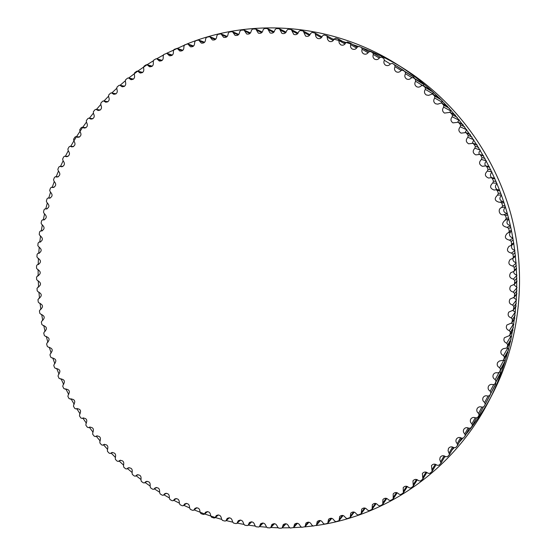 <?xml version="1.0" encoding="UTF-8"?>
<svg xmlns="http://www.w3.org/2000/svg" width="556" height="556" viewBox="0 0 556 556"><rect width="100%" height="100%" fill="white"/><g stroke="black" fill="none" stroke-linecap="round" stroke-linejoin="round"><path stroke-width="0.83" d="M40.817 230.942L41.54 230.99C44.765 229.218 44.89 227.105 41.908 224.652L41.102 223.199L41.589 220.739L42.555 219.835L43.66 219.947C46.899 218.286 47.086 216.18 44.223 213.636L43.479 212.135L44.07 209.702L45.05 208.841L46.259 209.014C49.519 207.464 49.769 205.366 47.024 202.725L46.343 201.189L47.045 198.784L48.031 197.978L49.352 198.214C52.611 196.768 52.931 194.683 50.311 191.959L49.692 190.381L50.499 188.018L51.499 187.254L52.924 187.56C56.191 186.225 56.58 184.154 54.078 181.353L53.529 179.741L54.439 177.413L55.44 176.704L56.976 177.086C60.243 175.856 60.694 173.799 58.324 170.921L57.838 169.288L58.86 167.002L59.867 166.341L61.501 166.807C64.767 165.681 65.281 163.645 63.036 160.698L62.626 159.037L63.745 156.799L64.753 156.187L66.491 156.75C69.757 155.729 70.327 153.713 68.214 150.704L67.874 149.015L69.104 146.833L70.105 146.263L71.939 146.93C75.199 146.013 75.838 144.018 73.858 140.953L73.587 139.243L74.914 137.117L75.915 136.602L77.84 137.374C81.093 136.554 81.795 134.587 79.946 131.48L79.751 129.75L81.176 127.685L82.17 127.213L84.185 128.109C87.424 127.387 88.189 125.447 86.472 122.292L86.354 120.548L87.876 118.553L88.863 118.129L90.969 119.144C94.193 118.518 95.013 116.607 93.436 113.417L93.394 111.659L95.006 109.74L95.986 109.358L98.169 110.512C101.38 109.984 102.262 108.107 100.817 104.882L100.851 103.117L102.561 101.275L103.527 100.935L105.786 102.228C108.976 101.79 109.914 99.948 108.601 96.695L108.719 94.93L110.519 93.172L111.471 92.873L113.799 94.318C116.969 93.971 117.962 92.164 116.788 88.897L116.989 87.125L118.866 85.457L119.804 85.2L122.202 86.799C125.343 86.541 126.393 84.769 125.357 81.489L125.635 79.73L127.595 78.146L128.519 77.93L130.973 79.689C134.086 79.515 135.191 77.791 134.288 74.504L134.649 72.746L136.693 71.265L137.589 71.085L140.098 73.01C143.184 72.926 144.345 71.237 143.573 67.957L144.011 66.213L146.131 64.83L147.013 64.691L149.564 66.789C152.622 66.783 153.824 65.142 153.192 61.869L153.713 60.138L155.895 58.86L156.757 58.755L159.35 61.035C162.373 61.111 163.631 59.513 163.123 56.253L163.721 54.544L166.807 53.3L169.441 55.767C172.423 55.92 173.722 54.377 173.354 51.131L174.028 49.449L177.155 48.344L179.81 51.006C182.75 51.235 184.099 49.741 183.855 46.523L184.613 44.869L187.761 43.91L190.437 46.773C193.335 47.072 194.725 45.627 194.607 42.444L195.448 40.817L198.617 40.011L201.3 43.076C204.156 43.438 205.588 42.047 205.595 38.906L206.512 37.322L209.695 36.654L212.378 39.928C215.186 40.359 216.659 39.024 216.784 35.925L217.778 34.382L220.975 33.867L223.644 37.349C226.41 37.843 227.911 36.564 228.162 33.52L229.232 32.019L232.422 31.65L235.077 35.348C237.787 35.897 239.33 34.68 239.692 31.692L240.831 30.239L244.014 30.024L246.649 33.944C249.31 34.548 250.874 33.388 251.347 30.462L252.563 29.065L255.732 28.988L258.331 33.131C260.931 33.791 262.522 32.693 263.106 29.836L264.392 28.495L267.54 28.564L270.091 32.936C272.642 33.638 274.254 32.595 274.935 29.822L276.29 28.537L279.404 28.759L281.906 33.353C284.394 34.097 286.027 33.117 286.806 30.42L288.223 29.204L291.302 29.565L293.742 34.389C296.174 35.174 297.821 34.257 298.697 31.65L300.17 30.497L303.208 30.997L305.571 36.057C307.941 36.87 309.609 36.015 310.561 33.499L312.097 32.422L315.078 33.061L315.912 36.745L317.365 38.35C319.672 39.191 321.347 38.399 322.376 35.98L323.974 34.979L326.886 35.751L327.616 39.58L329.089 41.269C331.334 42.138 333.009 41.408 334.114 39.087L335.761 38.162L338.604 39.059L339.216 43.041L340.71 44.821C342.892 45.703 344.567 45.029 345.735 42.812L347.43 41.978L349.995 42.902L350.732 44.626C350.197 46.495 350.683 47.955 352.198 48.991C354.311 49.88 355.986 49.276 357.209 47.17L358.954 46.412L361.629 47.552L362.13 49.241C361.49 51.166 361.956 52.681 363.52 53.779C365.57 54.676 367.231 54.127 368.51 52.132L370.289 51.465L372.77 52.667L373.34 54.474C372.589 56.448 373.027 58.019 374.654 59.179C376.627 60.076 378.275 59.582 379.588 57.706L381.409 57.129L383.883 58.491L384.321 60.305C383.452 62.328 383.862 63.954 385.551 65.184C387.456 66.074 389.082 65.629 390.43 63.87L392.279 63.391L393.495 64.135L394.649 64.85L395.045 66.727C394.058 68.798 394.44 70.48 396.192 71.78C398.026 72.648 399.625 72.259 400.994 70.619L402.822 70.202L405.171 71.828L405.484 73.726C404.358 75.845 404.712 77.583 406.54 78.952C408.306 79.793 409.876 79.459 411.252 77.944L413.045 77.576L415.381 79.362L415.596 81.287C414.338 83.449 414.665 85.249 416.576 86.687C418.265 87.494 419.794 87.202 421.17 85.812L422.914 85.499L425.236 87.452L425.354 89.391C423.95 91.601 424.256 93.464 426.257 94.965L428.586 95.361L432.415 93.95L434.709 96.07L434.736 98.023C433.173 100.282 433.451 102.2 435.57 103.777L437.794 104.153L441.499 102.909L443.771 105.202L443.702 107.155C441.971 109.469 442.235 111.45 444.487 113.083L450.151 112.347L452.396 114.814L452.23 116.767C450.325 119.144 450.575 121.187 452.98 122.883L458.332 122.251L460.549 124.885L460.292 126.831C458.193 129.284 458.443 131.383 461.035 133.134L466.011 132.578L468.215 135.386L467.86 137.325C465.56 139.869 465.817 142.03 468.632 143.809L473.17 143.316L475.366 146.297L474.907 148.216C472.392 150.864 472.669 153.088 475.755 154.888L479.779 154.429L480.558 155.054L481.976 157.577L481.426 159.475C478.667 162.262 478.987 164.541 482.399 166.314L485.805 165.89L486.736 166.605L488.022 169.205L487.383 171.067C484.366 174.028 484.756 176.356 488.55 178.059L491.24 177.663L492.338 178.469L493.499 181.131L492.762 182.966C489.475 186.135 489.954 188.505 494.187 190.062L496.056 189.735L497.342 190.618L498.371 193.342L497.544 195.128C493.985 198.555 494.569 200.931 499.288 202.273L500.24 202.071L501.741 203.01L502.631 205.783L501.714 207.527C497.196 208.841 499.295 215.985 503.805 214.644L505.522 215.617L506.273 218.425L505.126 220.169C501.283 223.714 501.908 226.104 507.002 227.334L508.664 228.391L509.275 231.233L508.49 232.776L507.385 233.152C504.111 236.696 504.834 239.031 509.56 240.157L511.166 241.304L511.631 244.174L510.999 245.55L509.06 246.287C506.301 249.769 507.107 252.035 511.471 253.091L513.021 254.307L513.341 257.199L512.827 258.415L510.172 259.506C507.843 262.87 508.698 265.066 512.729 266.081L514.217 267.373L514.397 270.272L513.98 271.328L510.707 272.746C508.733 275.978 509.609 278.09 513.341 279.098L514.766 280.46L514.453 284.262L510.651 285.958C508.955 289.044 509.838 291.087 513.306 292.095L514.654 293.533L514.251 297.182L510.005 299.1C508.518 302.033 509.386 304.014 512.611 305.049L513.89 306.544L513.39 310.053L508.747 312.131C507.426 314.918 508.274 316.844 511.277 317.907L512.472 319.464L511.874 322.834L506.877 325.017C505.682 327.672 506.495 329.548 509.303 330.639L510.415 332.252L509.713 335.483L504.396 337.728C503.305 340.251 504.07 342.079 506.697 343.212L507.732 344.873L506.912 347.973L503.048 348.765L501.31 350.224C500.296 352.636 501.012 354.422 503.472 355.59L504.417 357.286L503.5 360.253L499.448 360.962L497.627 362.491C496.668 364.785 497.342 366.529 499.642 367.731L500.497 369.469L499.552 372.131L497.794 372.916C495.889 372.388 494.409 372.909 493.353 374.48C492.442 376.662 493.068 378.372 495.215 379.609L495.987 381.381L494.861 384.078L493.116 384.669C491.15 384.036 489.614 384.537 488.515 386.17C487.64 388.255 488.203 389.93 490.218 391.188L490.899 392.988L489.676 395.552L487.876 396.108C485.854 395.365 484.269 395.837 483.115 397.526C482.267 399.514 482.782 401.154 484.658 402.44L485.249 404.261L483.922 406.707L482.08 407.207C480.016 406.353 478.382 406.79 477.18 408.528C476.353 410.432 476.812 412.031 478.563 413.337L479.091 415.117L477.618 417.542L475.755 417.945C473.663 416.965 471.981 417.368 470.723 419.148C469.917 420.962 470.327 422.532 471.947 423.853L472.35 425.701L470.8 427.974L468.923 428.287C466.811 427.189 465.087 427.543 463.767 429.364C462.981 431.088 463.336 432.624 464.837 433.958L465.247 435.661L463.495 437.989L461.605 438.204C459.478 436.981 457.727 437.294 456.344 439.143C455.566 440.79 455.871 442.284 457.261 443.625L457.609 445.293L455.718 447.566L453.828 447.677C451.701 446.336 449.908 446.6 448.463 448.47L448.073 450.742L449.526 454.467L447.504 456.671L445.62 456.691C443.486 455.225 441.672 455.433 440.157 457.317L439.74 459.506L441.026 463.162L438.879 465.289L436.995 465.219C434.882 463.628 433.034 463.78 431.456 465.678L432.13 471.363L429.857 473.406L427.995 473.239C425.896 471.53 424.026 471.627 422.379 473.531L422.866 479.057L420.482 481.003L418.633 480.745C416.562 478.911 414.672 478.945 412.962 480.857L413.268 486.215L410.78 488.064L408.945 487.716C406.916 485.763 405.004 485.735 403.218 487.64L403.364 492.831L400.765 494.583L398.958 494.145C396.97 492.067 395.045 491.984 393.189 493.874L393.175 498.899L390.479 500.539L388.7 500.011C386.761 497.822 384.828 497.669 382.903 499.552L382.736 504.403L379.943 505.925L378.198 505.314C376.322 503.013 374.383 502.798 372.381 504.66L372.068 509.338L369.198 510.735L367.481 510.047C365.667 507.635 363.728 507.35 361.657 509.192L361.212 513.695L358.259 514.967L356.584 514.203C354.839 511.68 352.9 511.325 350.753 513.146L350.19 517.469L347.159 518.616L345.533 517.768C343.865 515.148 341.926 514.731 339.702 516.517L339.028 520.659L335.935 521.674L334.351 520.757C332.766 518.032 330.827 517.546 328.54 519.304L327.762 523.265L324.607 524.148L323.071 523.161C321.576 520.34 319.644 519.784 317.281 521.507L316.413 525.288L313.202 526.032L311.721 524.975C310.317 522.063 308.399 521.445 305.967 523.12L305.008 526.727L301.748 527.331L300.323 526.205C299.024 523.21 297.112 522.522 294.61 524.155L293.582 527.581L290.281 528.047L288.911 526.866C287.709 523.78 285.826 523.029 283.247 524.614L282.149 527.859L281.35 528.2L278.82 528.179L277.507 526.942C276.415 523.78 274.546 522.967 271.898 524.496L270.751 527.568L269.91 527.887L267.387 527.748L266.136 526.456C265.163 523.217 263.315 522.341 260.597 523.815L259.402 526.713L258.526 527.012L256.017 526.747L254.829 525.399C253.967 522.098 252.146 521.16 249.359 522.577L248.129 525.302L247.218 525.58L244.723 525.184L243.604 523.794C242.868 520.43 241.068 519.429 238.218 520.784L236.953 523.342L236.008 523.592L233.548 523.078L232.491 521.646C231.873 518.227 230.108 517.156 227.189 518.449L225.903 520.84L224.923 521.062L222.49 520.437L221.51 518.963C221.017 515.488 219.279 514.363 216.298 515.586L215.005 517.817L213.99 518.011L211.593 517.261L210.682 515.753C210.321 512.236 208.618 511.047 205.567 512.201L204.274 514.272L203.225 514.432L200.869 513.57L200.028 512.034C199.799 508.469 198.131 507.232 195.024 508.309L193.731 510.22L192.654 510.352L190.34 509.379L189.575 507.816C189.478 504.216 187.845 502.923 184.675 503.924L183.397 505.682L182.292 505.779L180.033 504.702L179.331 503.104C179.38 499.483 177.781 498.127 174.556 499.052L173.291 500.671L172.158 500.727L169.955 499.545L169.33 497.926C169.51 494.277 167.961 492.873 164.673 493.714L163.436 495.194L162.282 495.208L160.128 493.923L159.579 492.289C159.906 488.627 158.397 487.167 155.054 487.925L153.852 489.266L152.671 489.238L150.579 487.862L150.106 486.208C150.572 482.532 149.112 481.03 145.714 481.698L144.546 482.907L143.344 482.837L141.321 481.364L140.918 479.703C141.537 476.019 140.112 474.47 136.665 475.046L135.546 476.131L134.316 476.012L132.363 474.449L132.036 472.788C132.801 469.104 131.431 467.506 127.929 467.985L126.858 468.951L125.614 468.791L123.731 467.144L123.481 465.469C124.391 461.793 123.064 460.153 119.512 460.542L118.504 461.39L117.24 461.181L115.433 459.451L115.259 457.776C116.315 454.113 115.043 452.431 111.443 452.723L110.498 453.46L109.219 453.209L107.489 451.396L107.384 449.728C108.594 446.079 107.371 444.355 103.729 444.55L102.853 445.189L101.553 444.883L99.906 443L99.878 441.332C101.234 437.711 100.066 435.946 96.383 436.036L95.576 436.578L94.263 436.224L92.706 434.271L92.748 432.61C94.256 429.023 93.144 427.223 89.412 427.203L88.682 427.661L87.361 427.251L85.888 425.229L86.006 423.582C87.667 420.03 86.604 418.195 82.837 418.07L82.191 418.446L80.863 417.987L79.48 415.902L79.668 414.269C81.475 410.759 80.474 408.889 76.665 408.653L76.102 408.952L74.768 408.445L73.475 406.297L73.739 404.685C75.692 401.23 74.747 399.326 70.904 398.979L69.09 398.645L67.895 396.442L68.228 394.85C70.334 391.452 69.444 389.52 65.573 389.054L63.85 388.602L62.745 386.35L63.148 384.787C65.399 381.444 64.572 379.484 60.673 378.907L59.04 378.344L58.039 376.051L58.505 374.508C60.91 371.241 60.145 369.253 56.212 368.552L54.676 367.891L53.772 365.549L54.314 364.041C56.858 360.844 56.156 358.835 52.201 358.015L50.77 357.251L49.971 354.881L50.568 353.401C53.265 350.294 52.625 348.264 48.657 347.305L47.323 346.457L46.621 344.053L47.288 342.614C50.123 339.653 49.574 337.596 45.641 336.443L44.341 335.525L43.743 333.093L44.48 331.689C47.441 328.881 46.982 326.803 43.09 325.455L41.832 324.475L41.339 322.021L42.214 320.645C45.217 317.956 44.821 315.864 41.019 314.369L39.803 313.327L39.413 310.853L40.428 309.511C43.472 306.94 43.139 304.834 39.427 303.208L38.253 302.11L37.975 299.615L39.122 298.315C42.2 295.861 41.936 293.749 38.315 291.983L37.189 290.83L37.016 288.328L38.301 287.077C41.415 284.735 41.213 282.622 37.69 280.731L36.613 279.515L36.55 277.013L37.968 275.811C41.109 273.594 40.97 271.474 37.558 269.458L36.522 268.194L36.571 265.685L37.467 264.58L38.128 264.552C41.297 262.446 41.22 260.326 37.905 258.192L36.925 256.872L37.085 254.377L38.003 253.314L38.774 253.314C41.964 251.319 41.957 249.199 38.753 246.954L37.829 245.592L38.093 243.097L39.031 242.089L39.914 242.124C43.125 240.241 43.18 238.121 40.088 235.772L39.219 234.354L39.594 231.88L40.546 230.921L42.242 230.837M393.495 64.135L404.288 71.105M411.572 75.602L413.866 77.18L414.387 78.396M413.045 77.576L423.63 84.394L423.922 86.104M422.914 85.499L430.844 90.253L433.054 92.122L432.957 94.263M442.458 100.942L441.61 102.964M451.104 110.199L449.86 112.236M459.173 119.728L457.706 122.111M466.727 129.583L465.184 132.488M473.781 139.764L472.315 143.274M480.349 150.28L479.015 152.149L479.07 154.401M486.417 161.115C484.867 162.477 484.533 164.055 485.437 165.855M491.977 172.242C490.128 173.965 489.982 175.786 491.539 177.705M497.008 183.633C494.805 185.871 494.944 187.914 497.425 189.749M501.491 195.253C498.947 198.151 499.455 200.313 503.006 201.745M505.425 207.068C502.673 210.258 503.312 212.455 507.35 213.65M508.796 219.057C505.884 222.108 506.426 224.325 510.408 225.722M510.721 231.72C508.636 234.743 509.359 236.807 512.889 237.926M511.944 244.953C510.936 247.726 511.881 249.484 514.793 250.228M512.924 258.338C512.688 260.681 513.751 262.105 516.114 262.613M513.598 271.585C513.8 273.517 514.884 274.664 516.844 275.025M513.82 284.672L516.983 287.438M513.535 297.662L516.538 299.823L512.611 305.049M512.757 310.547L515.495 312.173M511.457 323.245L513.855 324.489M509.574 335.671L511.61 336.797M507.023 347.778L508.705 349.21M507.837 352.435L503.5 360.253M503.854 359.607L504.911 361.365L499.476 372.305M500.08 371.186L500.595 372.756L494.861 384.078M495.625 382.632L495.723 383.855L494.534 386.35M490.455 394.065L485.249 404.254L490.316 394.642M221.517 519.339L215.339 517.532M214.762 517.351L204.65 513.959M204.059 513.751L194.148 509.894M189.547 507.927L183.848 505.341M179.317 503.145L173.785 500.31M169.337 497.905L163.964 494.826M159.621 492.206L154.401 488.891M150.169 486.069L145.13 482.532M141.016 479.508L136.15 475.755M132.175 472.544L127.484 468.583M123.654 465.191L119.144 461.028M115.467 457.47L111.151 453.112M107.635 449.394L103.52 444.842M100.17 440.977L96.251 436.245M93.074 432.241L89.37 427.342M86.375 423.206L82.879 418.14M80.071 413.886L76.791 408.667M74.177 404.302L71.112 398.937M68.701 394.475L65.865 388.971L65.295 389.179M63.648 384.425L61.056 378.803M59.033 374.167L56.691 368.447M54.863 363.721L52.764 357.911M51.145 353.109L49.296 347.215M47.879 342.343L46.287 336.38M45.078 331.452L43.736 325.427M42.742 320.458L41.658 314.376M40.88 309.365L40.053 303.242M39.49 298.211L38.927 292.046M38.579 287L38.281 280.815M38.149 275.741L38.121 269.57M38.204 264.482L38.44 258.325M38.746 253.23L39.254 247.1M39.782 242.02L40.546 235.925M41.297 230.865L42.332 224.819M43.305 219.794L44.598 213.796M45.794 208.82L47.35 202.884M48.768 197.971L50.589 192.105M52.215 187.261L54.307 181.485M56.149 176.718L58.498 171.033M60.548 166.369L63.155 160.781M65.413 156.229L68.284 150.752M70.737 146.318L73.865 140.967M73.872 140.96L76.144 137.242M76.513 136.665L82.351 127.831M82.733 127.282L86.382 122.188M89.384 118.199L93.304 113.243M96.459 109.435L100.65 104.625M103.951 101.011L108.413 96.355M111.839 92.949L116.593 88.446M120.11 85.27L125.163 80.926M128.756 77.986L137.339 71.432M137.756 71.126L146.68 64.983M147.09 64.711L153.129 60.91M162.164 60.368L156.757 58.755L163.158 55.148M166.703 53.272L187.059 43.952M187.309 43.854C252.285 17.549 332.189 23.331 397.123 64.406C449.665 97.571 490.517 152.49 507.753 215.109C524.649 277.812 517.288 345.867 488.821 401.091C453.293 470.195 386.274 515.892 316.1 525.545M312.722 526.004L304.848 526.873M301.067 527.192L293.519 527.644M289.467 527.783L282.163 527.852M277.91 527.783L270.821 527.498M266.421 527.206L259.527 526.588M255.009 526.059L248.31 525.121M243.709 524.364L237.19 523.12M232.54 522.119L226.195 520.583M444.258 457.546L445.384 456.497M452.07 449.943L454.092 447.851M459.312 442.201L462.564 438.482M465.845 434.556C475.213 423.095 483.484 410.738 490.656 397.47M488.821 401.091L492.526 393.94C520.068 340.501 527.178 274.789 510.874 214.255C494.235 153.81 454.78 100.782 403.941 68.687L397.123 64.406M400.542 66.595C388.213 59.144 375.432 52.917 362.206 47.906M358.071 46.384L352.872 44.598M350.801 43.924L342.823 41.526M342.704 41.492L334.656 39.393M334.052 39.254L332.307 38.844M322.077 36.738L321.486 36.627M44.438 219.78L42.854 219.863M47.128 208.834L45.377 208.889M50.304 198.012L48.393 198.04M53.96 187.351L51.889 187.337M58.095 176.864L55.857 176.808M62.703 166.571L60.312 166.466M67.776 156.5L65.226 156.34M73.316 146.673L70.605 146.443M79.306 137.11L76.436 136.811M85.742 127.824L82.719 127.456M92.616 118.852L89.44 118.407M99.906 110.213L96.584 109.671M107.621 101.915L104.139 101.289M115.731 93.992L112.103 93.269M124.224 86.465L120.457 85.638M133.099 79.348L129.187 78.41M142.322 72.662L138.27 71.613M151.892 66.421L147.701 65.26M161.782 60.66L157.459 59.374M171.971 55.385L167.523 53.974M182.444 50.61L177.871 49.074M193.182 46.363L188.484 44.688M204.156 42.652L199.347 40.845M215.346 39.49L210.425 37.544M226.723 36.898L221.698 34.813M238.274 34.875L233.138 32.658M249.957 33.45L244.73 31.087M261.758 32.616L256.434 30.114M273.635 32.394L268.228 29.753M285.575 32.783L280.078 30.003M297.536 33.784L291.963 30.879M309.49 35.41L303.84 32.373M321.41 37.655L315.69 34.5M333.259 40.525L327.477 37.245M345.005 44.007L339.167 40.623M356.625 48.108L350.732 44.626M368.079 52.806L362.13 49.241M379.331 58.102L373.34 54.474M390.354 63.989L384.321 60.305M403.795 70.508L394.649 64.85M401.14 70.445L395.045 66.727M411.669 75.658L402.871 70.237M413.866 77.18L405.171 71.828M411.753 77.534L405.484 73.726M421.504 82.754L413.15 77.652M423.63 84.394L415.381 79.362M422.31 85.311L415.596 81.287M431.004 90.371L423.088 85.617M433.054 92.122L425.236 87.452M433.173 93.978L425.354 89.391M439.852 98.329L432.644 94.124M441.582 100.052L434.709 96.07M442.138 102.221L434.736 98.023M447.698 106.439L441.805 103.138M449.436 108.337L443.771 105.202M450.714 110.943L443.702 107.155M455.503 115.28L450.527 112.646M457.206 117.316L452.396 114.814M458.86 120.124L452.23 116.767M463.092 124.718L458.79 122.619M464.733 126.879L460.549 124.885M466.567 129.736L460.292 126.831M470.355 134.691L466.567 133.03M471.905 136.957L468.215 135.386M473.768 139.744L467.86 137.325M477.215 145.123L473.83 143.851M478.674 147.493L475.366 146.297M480.203 150.037L474.907 148.216M483.623 155.979L480.558 155.054M484.978 158.432L481.976 157.577M486.229 160.754L481.426 159.475M489.544 167.21L486.736 166.605M490.781 169.74L488.022 169.205M491.789 171.846L487.383 171.067M494.937 178.768L492.338 178.469M496.056 181.367L493.499 181.131M496.849 183.258L492.762 182.966M499.774 190.618L497.342 190.618M500.768 193.273L498.371 193.342M501.387 194.954L497.544 195.128M504.049 202.711L501.741 203.01M504.911 205.421L502.631 205.783M505.369 206.888L501.714 207.527M507.371 213.726L503.805 214.644M507.725 215.019L505.522 215.617M508.455 217.764L506.273 218.425M510.457 225.938L507.002 227.334M510.804 227.487L508.664 228.391M511.402 230.26L509.275 231.233M512.952 238.253L509.56 240.157M513.264 240.074L511.166 241.304M513.73 242.868L511.631 244.174M514.849 250.645L511.471 253.091M515.106 252.744L513.021 254.307M515.433 255.545L513.341 257.199M516.149 263.051L512.729 266.081M516.329 265.434L514.217 267.373M516.517 268.242L514.397 270.272M516.858 275.415L513.341 279.098M516.934 278.118L514.766 280.46M516.983 280.912L514.793 283.358M516.983 287.681L513.306 292.095M516.92 290.725L514.654 293.533M516.837 293.498L514.536 296.417M516.309 303.201L513.89 306.544M516.093 305.939L513.633 309.414M515.224 312.097L511.277 317.907M515.113 315.481L512.472 319.464M514.773 318.157L512.076 322.306M513.334 324.266L509.303 330.639M513.369 327.47L510.415 332.252M512.917 330.069L509.88 335.06M510.846 336.276L506.697 343.212M511.131 339.049L507.732 344.873M510.575 341.537L507.051 347.639M507.76 348.098L503.472 355.59M508.49 350.037L504.417 357.286M507.864 352.351L503.604 360.003M504.09 359.704L499.642 367.731M504.911 361.365L500.497 369.469M504.007 363.909L499.552 372.131M498.878 372.861L495.215 379.609M500.595 372.756L495.987 381.381M499.566 375.237L494.909 383.974M493.658 384.773L490.218 391.188M495.723 383.855L490.899 392.988M494.569 386.274L489.697 395.511M488.015 396.164L484.658 402.44M481.892 407.117L478.563 413.337M475.269 417.702L471.947 423.853M468.152 427.891L464.837 433.958M460.577 437.662L457.261 443.625M452.549 446.989L449.234 452.841M444.105 455.85L440.783 461.584M435.265 464.232L431.942 469.827M426.056 472.107L422.734 477.555M416.507 479.46L413.184 484.762M406.644 486.278L403.322 491.428M396.497 492.553L393.175 497.537M386.093 498.266L382.778 503.09M375.46 503.416L372.152 508.066M364.625 507.989L361.33 512.472M353.616 511.986L350.343 516.295M342.461 515.398L339.209 519.533M331.195 518.227L327.97 522.188M319.839 520.472L316.649 524.259M308.42 522.133L305.265 525.747M296.967 523.217L293.86 526.65M285.506 523.717L282.448 526.977M274.066 523.641L271.064 526.734M262.668 523.001L259.721 525.927M251.347 521.806L248.462 524.558M240.109 520.055L237.294 522.647M228.996 517.761L226.257 520.194M218.015 514.932L215.353 517.205M207.2 511.589L204.622 513.709M196.567 507.732L194.079 509.706M186.142 503.382L183.744 505.209M175.939 498.551L173.639 500.233M165.973 493.248L163.777 494.791M156.271 487.494L154.179 488.898M146.847 481.294L144.866 482.573M137.721 474.678L135.852 475.832M128.902 467.652L127.15 468.687M120.416 460.236L118.782 461.16M112.263 452.445L110.755 453.258M104.472 444.3L103.089 445.008M97.05 435.814L95.792 436.432M90.002 427.015L88.884 427.536M83.351 417.903L82.364 418.341M77.103 408.521L76.255 408.875M71.272 398.867L70.563 399.145M60.882 378.844L60.465 378.99M39.351 298.259L38.885 298.35M38.614 287L37.989 287.111M38.357 275.72L37.572 275.845M38.593 264.447L37.648 264.573M39.316 253.195L38.211 253.314M40.532 241.985L39.267 242.096M44.57 219.724L42.555 219.835M47.274 208.771L45.05 208.841M50.457 197.943L48.031 197.978M54.127 187.275L51.499 187.254M58.276 176.773L55.44 176.704M62.897 166.473L59.867 166.341M67.985 156.396L64.753 156.187M73.538 146.555L70.105 146.263M79.543 136.978L75.915 136.602M85.992 127.685L82.17 127.213M92.88 118.699L88.863 118.129M100.191 110.039L95.986 109.358M107.913 101.734L103.527 100.935M116.037 93.79L111.471 92.873M124.551 86.249L119.804 85.2M133.433 79.112L128.519 77.93M142.677 72.405L137.589 71.085M152.261 66.15L147.013 64.691M172.367 55.072L166.807 53.3M182.861 50.276L177.155 48.344M193.613 46.002L187.761 43.91M204.601 42.263L198.617 40.011M215.804 39.08L209.695 36.654M227.202 36.453L220.975 33.867M238.767 34.409L232.422 31.65M250.464 32.95L244.014 30.024M262.279 32.081L255.732 28.988M274.171 31.817L267.54 28.564M286.118 32.165L279.404 28.759M298.092 33.131L291.302 29.565M310.06 34.708L303.208 30.997M321.987 36.904L315.078 33.061M333.836 39.719L326.886 35.751M345.589 43.146L338.604 39.059M357.209 47.177L350.197 43M368.704 51.84L361.629 47.552M380.123 57.164L372.867 52.723M411.621 75.63L402.822 70.202M439.768 98.238L432.415 93.95M447.587 106.314L441.499 102.909M455.357 115.106L450.151 112.347M462.919 124.495L458.332 122.251M470.154 134.399L466.011 132.578M476.985 144.762L473.17 143.316M483.372 155.527L479.779 154.429M489.266 166.647L485.805 165.89M494.632 178.073L491.24 177.663M499.448 189.763L496.056 189.735M503.701 201.661L500.24 202.071M508.782 219.001L505.321 220.106M511.617 231.296L508.49 232.776M513.862 243.736L510.999 245.55M515.509 256.267L512.827 258.415M516.552 268.847L513.98 271.328M516.99 281.412L514.453 284.262M516.823 293.909L514.251 297.182M516.065 306.273L513.39 310.053M514.738 318.428L511.874 322.834M512.875 330.285L509.713 335.483M510.54 341.697L506.912 347.973M494.555 386.309L489.676 395.552M483.227 407.298L479.091 415.117M476.395 418.147L472.419 425.59M469.167 428.412L465.247 435.661M461.543 438.156L457.609 445.293M453.481 447.427L449.526 454.467M445.008 456.247L441.026 463.162M436.133 464.58L432.13 471.363M426.897 472.412L422.866 479.057M417.32 479.738L413.268 486.215M407.423 486.521L403.364 492.831M397.241 492.769L393.175 498.899M386.809 498.461L382.736 504.403M376.141 503.583L372.068 509.338M365.278 508.142L361.212 513.695M354.241 512.118L350.19 517.469M343.066 515.516L339.028 520.659M331.765 518.331L327.762 523.265M320.381 520.562L316.413 525.288M308.941 522.209L305.008 526.727M297.467 523.279L293.582 527.581M285.979 523.773L282.149 527.859M274.518 523.689L270.751 527.568M263.099 523.043L259.402 526.713M251.75 521.834L248.129 525.302M240.498 520.075L236.953 523.342M229.357 517.775L225.903 520.84M218.362 514.946L215.005 517.817M207.527 511.596L204.274 514.272M196.873 507.739L193.731 510.22M186.427 503.382L183.397 505.682M176.203 498.544L173.291 500.671M166.223 493.241L163.436 495.194M156.507 487.48L153.852 489.266M147.062 481.281L144.546 482.907M137.923 474.664L135.546 476.131M129.089 467.631L126.858 468.951M120.582 460.215L118.504 461.39M112.416 452.424L110.498 453.46M104.611 444.279L102.853 445.189M97.168 435.8L95.576 436.578M90.114 426.994L88.682 427.661M83.449 417.89L82.191 418.446M77.187 408.5L76.102 408.952M71.335 398.854L70.438 399.208M65.914 388.957L65.191 389.221M60.924 378.838L60.389 379.018M56.371 368.51L56.024 368.621M40.609 309.463L40.213 309.546M39.393 298.245L38.795 298.357M38.663 286.986L37.871 287.118M38.42 275.7L37.426 275.852M38.67 264.42L37.467 264.58M39.407 253.161L38.003 253.314M40.637 241.943L39.031 242.089M42.36 230.789L40.546 230.921"/></g></svg>
